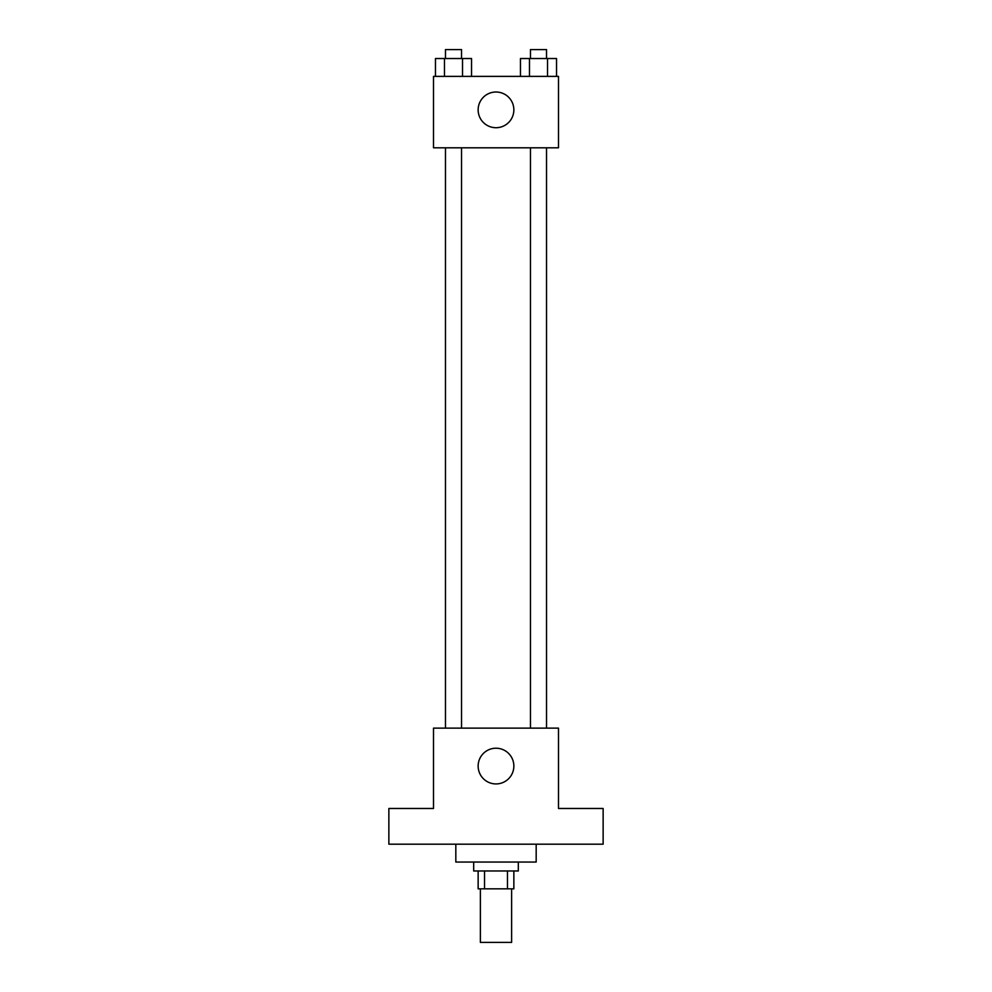 <?xml version="1.0" encoding="UTF-8"?>
<svg xmlns="http://www.w3.org/2000/svg" width="992" height="992" viewBox="0 0 992 992"><rect width="100%" height="100%" fill="white"/><g stroke="black" fill="none" stroke-linecap="round" stroke-linejoin="round"><path stroke-width="1.49" d="M480.376 888.832L480.376 942.4L511.624 942.4L511.624 888.832M507.458 870.976L507.458 888.832L478.144 888.832L478.144 870.976M507.458 888.832L513.856 888.832L513.856 870.976M518.32 862.048L518.32 870.976L473.68 870.976L473.68 862.048M484.542 870.976L484.542 888.832M455.824 844.192L455.824 862.048L536.176 862.048L536.176 844.192M603.136 844.192L388.864 844.192L388.864 808.48L433.504 808.48L433.504 728.128L558.496 728.128L558.496 808.48L603.136 808.48L603.136 844.192M513.856 766.072A17.856 17.856 0 0 1 487.072 781.535A17.856 17.856 0 0 1 487.072 750.609A17.856 17.856 0 0 1 513.856 766.072M530.46 728.128L530.46 147.808M461.54 147.808L461.54 728.128M558.496 147.808L433.504 147.808L433.504 76.384L558.496 76.384L558.496 147.808M513.856 109.864A17.856 17.856 0 0 1 487.072 125.327A17.856 17.856 0 0 1 487.072 94.401A17.856 17.856 0 0 1 513.856 109.864M556.537 76.384L556.537 58.528L520.453 58.528L520.453 76.384M547.522 58.528L547.522 76.384M529.48 58.528L529.48 76.384M530.46 58.528L530.46 49.6L546.53 49.6L546.53 58.528M471.547 76.384L471.547 58.528L435.463 58.528L435.463 76.384M462.52 58.528L462.52 76.384M444.478 58.528L444.478 76.384M445.47 58.528L445.47 49.6L461.54 49.6L461.54 58.528M546.53 728.128L546.53 147.808M445.47 147.808L445.47 728.128"/></g></svg>
